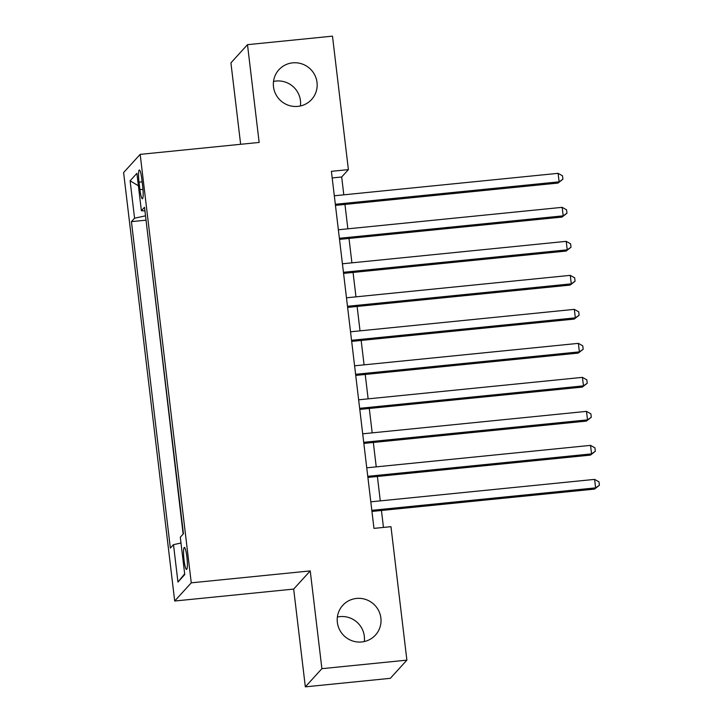 <?xml version="1.0" encoding="UTF-8"?>
<svg xmlns="http://www.w3.org/2000/svg" width="723" height="723" viewBox="0 0 723 723"><rect width="100%" height="100%" fill="white"/><g stroke="black" fill="none" stroke-linecap="round" stroke-linejoin="round"><path stroke-width="1.08" d="M337.388 617.035A22.097 21.681 -137.7 0 1 364.293 641.545M356.529 598.436A22.097 21.681 -137.7 0 1 375.454 635.083A22.097 21.681 -137.7 0 1 339.683 629.932A22.097 21.681 -137.7 0 1 356.529 598.436M273.52 81.455A22.097 21.681 -137.7 0 1 300.425 105.965M292.661 62.856A22.097 21.681 -137.7 0 1 311.595 99.503A22.097 21.681 -137.7 0 1 275.825 94.352A22.097 21.681 -137.7 0 1 292.661 62.856M186.896 556.864A11.053 1.6 -95.7 0 0 184.365 547.438A11.053 1.6 -95.7 0 0 184.031 560.009A11.053 1.6 -95.7 0 0 186.57 569.426A11.053 1.6 -95.7 0 0 186.896 556.864M305.332 686.85L321.898 668.667L310.239 570.908L293.674 589.082L305.332 686.85L390.321 678.328L406.886 660.144L390.971 526.678L373.972 528.377L331.396 171.324L348.396 169.625L332.481 36.15L247.492 44.672L230.926 62.856L240.642 144.293M293.674 589.082L174.695 601.021L123.606 172.553L140.172 154.37L191.261 582.837L174.695 601.021M139.024 182.16L139.919 189.634A10.7 1.545 -95.7 0 0 142.377 198.762A10.7 1.545 -95.7 0 0 142.693 186.588L141.798 179.114A10.7 1.545 -95.7 0 0 139.349 169.986A10.7 1.545 -95.7 0 0 139.024 182.16L142.124 181.844M145.522 215.834L134.568 218.201L131.432 221.645L170.357 548.088L173.493 544.654L177.948 582.06L184.754 574.586L180.298 537.18L183.434 533.746L144.501 207.293L141.374 210.736L144.934 210.917M134.568 218.201L130.104 180.795L136.909 173.33L141.374 210.736M146.01 219.882L183.136 534.071M321.898 668.667L406.886 660.144M310.239 570.908L191.261 582.837M140.172 154.37L259.15 142.44L247.492 44.672M343.805 194.821L341.681 176.99L348.396 169.625M383.461 527.429L381.446 510.474M380.298 500.876L377.388 476.475M376.24 466.868L373.33 442.467M372.191 432.86L369.281 408.459M368.134 398.861L365.223 374.46M364.076 364.853L361.166 340.452M360.027 330.845L357.117 306.444M355.969 296.837L353.059 272.444M351.911 262.838L349.001 238.436M347.862 228.829L344.952 204.428M332.182 177.939L341.681 176.99M145.712 220.208L131.432 221.645M173.493 544.654L180.994 543.027M138.4 185.802L130.104 180.795M177.948 582.06L184.663 573.809M335.454 205.377L558.002 183.064L559.123 181.834L335.327 204.275M558.111 173.33L562.494 175.806L562.901 179.214L559.123 181.834L558.111 173.33L334.315 195.779M562.901 179.214L558.002 183.064M339.512 239.385L562.06 217.072L563.181 215.843L339.376 238.283M562.169 207.338L566.552 209.815L566.959 213.213L563.181 215.843L562.169 207.338L338.364 229.778M566.959 213.213L562.06 217.072M343.57 273.393L566.118 251.071L567.23 249.842L343.434 272.291M566.217 241.346L570.61 243.823L571.016 247.221L567.23 249.842L566.217 241.346L342.422 263.787M571.016 247.221L566.118 251.071M347.618 307.402L570.167 285.079L571.287 283.85L347.492 306.29M570.275 275.355L574.658 277.822L575.065 281.229L571.287 283.85L570.275 275.355L346.48 297.795M575.065 281.229L570.167 285.079M351.676 341.401L574.225 319.087L575.345 317.858L351.541 340.298M574.333 309.354L578.716 311.83L579.123 315.228L575.345 317.858L574.333 309.354L350.528 331.803M579.123 315.228L574.225 319.087M355.734 375.409L578.283 353.086L579.394 351.866L355.599 374.306M578.382 343.362L582.774 345.838L583.181 349.236L579.394 351.866L578.382 343.362L354.586 365.802M583.181 349.236L578.283 353.086M359.783 409.417L582.331 387.094L583.452 385.865L359.656 408.314M582.44 377.37L586.823 379.846L587.23 383.244L583.452 385.865L582.44 377.37L358.644 399.81M587.23 383.244L582.331 387.094M363.841 443.416L586.389 421.102L587.51 419.873L363.714 442.313M586.498 411.369L590.881 413.845L591.287 417.243L587.51 419.873L586.498 411.369L362.693 433.818M591.287 417.243L586.389 421.102M367.899 477.424L590.447 455.11L591.559 453.881L367.763 476.321M590.546 445.377L594.939 447.853L595.345 451.251L591.559 453.881L590.546 445.377L366.751 467.817M595.345 451.251L590.447 455.11M371.947 511.432L594.496 489.11L595.616 487.88L371.821 510.33M594.604 479.385L598.987 481.861L599.394 485.26L595.616 487.88L594.604 479.385L370.809 501.825M599.394 485.26L594.496 489.11M142.964 189.336L139.919 189.634"/></g></svg>
